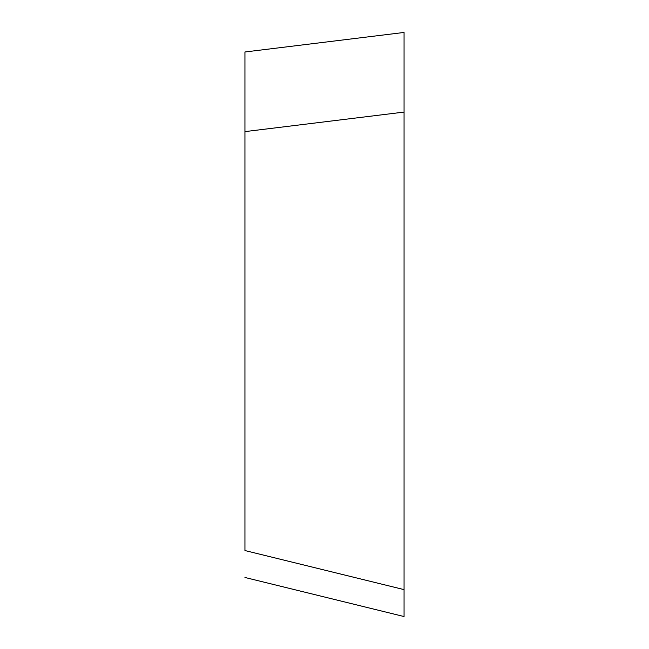 <?xml version="1.0" encoding="UTF-8"?>
<svg xmlns="http://www.w3.org/2000/svg" width="649" height="649" viewBox="0 0 649 649"><rect width="100%" height="100%" fill="white"/><g stroke="black" fill="none" stroke-linecap="round" stroke-linejoin="round"><path stroke-width="0.97" d="M404.059 589.616L404.059 112.082L404.059 616.55L404.059 589.616L404.059 616.55L404.059 589.616L244.941 550.547L244.941 51.985L404.059 32.45L404.059 244.714M404.059 32.45L404.059 112.082L244.941 131.617M244.941 577.472L404.059 616.55"/></g></svg>
